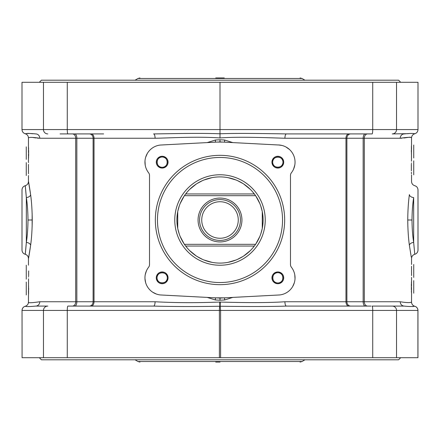 <?xml version="1.0" encoding="UTF-8"?>
<svg xmlns="http://www.w3.org/2000/svg" width="440" height="440" viewBox="0 0 440 440"><rect width="100%" height="100%" fill="white"/><g stroke="black" fill="none" stroke-linecap="round" stroke-linejoin="round"><path stroke-width="0.66" d="M43.467 82.297L43.467 129.575L22 129.575L22 82.297L418 82.297L418 129.575C417.863 131.697 416.785 133.095 414.761 133.766C412.742 134.437 411.67 135.834 411.543 137.957L411.472 137.742M369.138 82.297L400.681 82.297L398.58 80.196L41.421 80.196L39.319 82.297L355.157 82.297M368.198 133.914L369.138 133.914M372.724 82.297L372.724 129.575A4.34 0.605 -90 0 1 372.119 133.914L286.391 133.914C264.864 133.567 237.721 133.084 220 133.766L220 137.957C237.534 136.598 264.143 137.555 284.922 138.254A4.34 1.469 90 0 1 286.391 133.914M81.626 133.914L97.3 133.914M103.631 133.914L60.099 133.914M408.276 133.661L392.238 133.914A4.34 4.296 -90 0 0 396.534 129.575L220 129.575L220 82.297M284.922 138.254L345.972 138.254L345.972 301.747L346.891 301.747L346.891 138.254L345.972 138.254A4.34 2.855 90 0 1 348.821 133.914L358.375 133.914M22 129.575C22.138 131.697 23.216 133.095 25.24 133.766C27.297 133.342 30.789 133.392 35.712 133.914L35.667 133.914M32.599 133.744L31.988 133.689M31.394 133.623L30.971 133.579M30.41 133.524L29.772 133.469M29.084 133.419L27.929 133.386M27.555 133.397L27.159 133.419M67.276 82.297L67.276 129.575L220 129.575L220 133.766C197.076 132.935 169.021 133.788 153.61 133.914A4.34 1.469 90 0 1 155.078 138.254C169.95 137.995 197.263 136.296 220 137.957M403.288 134.046A4.34 4.081 -90 0 1 404.289 133.914C409.877 133.353 413.369 133.304 414.761 133.766M411.543 287.436L411.543 302.055C410.306 302.874 406.527 302.77 400.208 301.747L364.293 301.747L364.293 138.254L363.16 138.254L363.16 301.747L364.293 301.747A4.34 3.267 -90 0 0 367.56 306.086L367.56 306.086M410.79 137.329L410.218 137.22M409.657 137.197L403.86 137.995M401.924 138.193L400.472 138.248M367.56 133.914A4.34 3.267 90 0 0 364.293 138.254L400.208 138.254C407.924 137.132 411.702 137.033 411.543 137.957L411.45 161.189M407.869 226.771L407.754 220C407.825 210.551 408.364 202.131 409.37 194.739C408.37 202.109 407.831 210.529 407.754 220C407.831 229.466 408.37 237.886 409.37 245.262L411.274 257.131M410.427 196.367A4.34 2.811 7.4 0 1 409.37 194.739C412.143 177.276 412.143 177.276 409.37 194.739L409.393 194.568M411.367 164.06L411.351 165.853L411.367 164.06M411.367 170.874L411.351 169.081L411.367 170.874M411.45 173.745L411.395 172.31L411.45 173.745M411.527 174.823L411.543 181.517C411.681 183.645 412.753 185.042 414.772 185.708C416.796 186.379 417.868 187.776 418 189.904L418 250.096C417.868 252.225 416.796 253.622 414.772 254.293L413.661 242.435C412.638 235.895 412.082 228.415 412.005 220C412.082 211.602 412.632 204.122 413.661 197.566C412.638 204.094 412.082 211.574 412.005 220L407.754 220M411.351 165.853L411.351 169.081M411.499 162.987L411.472 163.345M411.483 155.716L411.45 157.207M411.422 152.224L411.444 154.396M411.538 149.05L411.543 147.554M411.422 146.124L411.422 150.788M411.351 151.866L411.351 150.43M411.367 283.85L411.351 286.358M411.395 291.022L411.488 292.815L411.488 291.379M411.45 290.307L411.422 287.436L411.45 290.307M411.422 285.643L411.461 283.129L411.422 285.643M411.472 282.414L411.538 283.85L411.472 282.414M411.543 286L411.543 283.85L411.543 286M411.422 287.436L411.422 286M411.351 287.078L411.367 289.586M411.543 281.336L411.395 282.414M411.538 277.393L411.543 283.129M409.37 194.739A4.34 2.811 -172.6 0 0 413.661 197.566C415.08 181.94 415.08 181.94 413.661 197.566L413.661 242.435A4.34 2.811 -7.4 0 0 409.37 245.262A4.34 2.811 172.6 0 1 413.661 242.435M358.375 306.086L348.821 306.086A4.34 2.855 -90 0 1 345.972 301.747L284.922 301.747C270.419 302.77 248.881 302.874 220.314 302.055L219.687 302.055C196.169 302.94 174.631 302.841 155.078 301.747L94.028 301.747L94.028 138.254L93.109 138.254L93.109 301.747L94.028 301.747A4.34 2.855 -90 0 1 91.179 306.086L81.626 306.086M207.202 142.593L215.38 140.03L220 139.783L224.62 140.03L232.799 142.593M232.799 297.407L224.62 299.97L220 300.218L215.38 299.97L207.202 297.407M157.025 277.827C156.701 284.466 167.635 284.477 167.321 277.827C167.64 271.194 156.712 271.183 157.025 277.827A5.148 5.148 0 0 1 162.173 272.679A5.148 5.148 0 0 1 167.321 277.827A5.148 5.148 0 0 1 162.173 282.975A5.148 5.148 0 0 1 157.025 277.827M162.173 157.025C155.535 156.701 155.524 167.635 162.173 167.321C168.806 167.64 168.817 156.712 162.173 157.025A5.148 5.148 0 0 1 167.321 162.173A5.148 5.148 0 0 1 162.173 167.321A5.148 5.148 0 0 1 157.025 162.173A5.148 5.148 0 0 1 162.173 157.025M168.058 277.827A5.891 5.891 0 0 0 162.173 271.942A5.891 5.891 0 0 0 156.282 277.827A5.891 5.891 0 0 0 162.173 283.718A5.891 5.891 0 0 0 168.058 277.827M149.518 175.412L149.518 264.589A4.268 4.268 0 0 1 148.61 267.223A17.215 17.215 0 0 0 160.369 294.954L220 298.078L279.631 294.954A17.215 17.215 0 0 0 291.39 267.223A4.268 4.268 0 0 1 290.483 264.589L290.483 175.412A4.268 4.268 0 0 1 291.39 172.777A17.215 17.215 0 0 0 277.827 144.953L220 141.922L160.369 145.046A17.215 17.215 0 0 0 148.61 172.777A4.268 4.268 0 0 1 149.518 175.412L149.413 174.482M277.827 271.942A5.891 5.891 0 0 0 271.942 277.827A5.891 5.891 0 0 0 277.827 283.718A5.891 5.891 0 0 0 283.718 277.827A5.891 5.891 0 0 0 277.827 271.942M271.942 162.173A5.891 5.891 0 0 0 277.827 168.058A5.891 5.891 0 0 0 283.718 162.173A5.891 5.891 0 0 0 277.827 156.282A5.891 5.891 0 0 0 271.942 162.173M162.173 168.058A5.891 5.891 0 0 0 168.058 162.173A5.891 5.891 0 0 0 162.173 156.282A5.891 5.891 0 0 0 156.282 162.173A5.891 5.891 0 0 0 162.173 168.058M220 284.669A64.669 64.669 0 0 1 155.331 220A64.669 64.669 0 0 1 220 155.331A64.669 64.669 0 0 1 284.669 220A64.669 64.669 0 0 1 220 284.669M277.827 272.679A5.148 5.148 0 0 0 272.679 277.827A5.148 5.148 0 0 0 277.827 282.975C284.466 283.3 284.477 272.365 277.827 272.679C271.194 272.36 271.183 283.289 277.827 282.975A5.148 5.148 0 0 0 282.975 277.827A5.148 5.148 0 0 0 277.827 272.679M272.679 162.173A5.148 5.148 0 0 0 277.827 167.321A5.148 5.148 0 0 0 282.975 162.173C283.3 155.535 272.365 155.524 272.679 162.173C272.36 168.806 283.289 168.817 282.975 162.173A5.148 5.148 0 0 0 277.827 157.025A5.148 5.148 0 0 0 272.679 162.173M271.755 144.634L266.151 144.342M260.689 144.056L255.096 143.764M249.403 143.462L243.59 143.16M233.998 142.659L230.918 142.494M228.283 142.357L226.264 142.252M224.994 142.186L224.615 142.164M217.096 142.076L223.009 142.082M215.386 142.164L215.006 142.186M213.736 142.252L211.717 142.357M209.083 142.494L206.003 142.659M196.686 143.143L190.845 143.451M185.086 143.754L179.493 144.045M173.739 144.347L167.431 144.678M147.29 153.516L145.684 157.212M144.98 161.189L145.222 165.209M146.471 270.76L145.255 274.626M144.975 278.669L145.646 282.667M147.235 286.396L147.812 287.331M148.748 288.613L149.649 289.647M152.757 292.248L156.387 294.047M166.804 295.29L172.684 295.598M178.371 295.895L184.162 296.197M190.069 296.511L196.13 296.824M206.003 297.341L209.083 297.506M211.717 297.644L213.736 297.748M215.006 297.814L215.386 297.836M223.025 297.918L216.816 297.913M224.615 297.836L224.994 297.814M226.264 297.748L228.283 297.644M230.918 297.506L233.998 297.341M243.32 296.857L249.172 296.549M254.931 296.247L260.535 295.955M266.299 295.652L272.608 295.323M292.71 286.484L294.316 282.788M295.02 278.812L294.778 274.791M293.59 169.097L294.811 165.006M294.987 160.738L294.927 160.16M292.474 153.114L292.226 152.73M289.459 149.474L285.973 147.004M281.991 145.464L278.591 144.969M400.208 138.254A4.34 4.081 90 0 1 404.289 133.914M25.24 133.766C27.258 134.437 28.331 135.834 28.457 137.957C29.056 137.109 32.835 137.209 39.792 138.254A4.34 4.081 90 0 0 35.712 133.914A4.34 4.081 -90 0 1 38.615 135.201M72.441 306.086A4.34 3.267 -90 0 0 75.708 301.747L76.841 301.747L76.841 138.254L75.708 138.254L75.708 301.747L39.792 301.747C31.488 302.94 27.709 303.039 28.457 302.055A4.34 4.334 177.5 0 1 25.25 306.24L25.25 306.24A4.34 4.334 177.5 0 0 28.457 302.055L28.55 278.812M39.792 138.254L75.708 138.254A4.34 3.267 90 0 0 72.441 133.914M38.66 138.226L37.505 138.144M36.042 137.979L35.541 137.907M34.848 137.803L33.924 137.654M33.71 137.616L32.599 137.429M26.34 242.435A4.34 2.811 7.4 0 1 30.63 245.262C26.527 270.32 29.519 253.253 30.63 245.262C31.631 237.952 32.17 229.532 32.247 220C32.17 210.463 31.625 202.043 30.63 194.739C29.453 186.379 26.587 170.005 30.63 194.739A4.34 2.811 -7.4 0 1 26.34 197.566C25.74 190.13 24.272 175.401 26.34 197.566C27.363 204.039 27.913 211.514 27.995 220C27.913 228.476 27.363 235.95 26.34 242.435C24.244 264.891 25.773 249.541 26.34 242.435L26.34 197.566M28.463 175.522L28.457 181.517C28.32 183.645 27.247 185.042 25.229 185.708C23.204 186.379 22.132 187.776 22 189.904L22 250.096C22.132 252.225 23.204 253.622 25.229 254.293C27.247 254.958 28.32 256.355 28.457 258.484L28.457 265.177M32.142 213.538L32.137 226.562M28.633 275.94L28.65 274.148L28.633 275.94M28.65 274.148L28.65 270.919M28.501 277.013L28.529 276.656M28.518 284.284L28.55 282.793M28.578 287.777L28.556 285.604M28.463 290.95L28.457 292.446M28.578 293.876L28.578 289.212M28.65 288.134L28.65 289.57M28.633 156.151L28.65 153.643M28.606 148.979L28.512 147.186L28.512 148.621M28.55 149.694L28.578 152.565L28.55 149.694M28.578 154.357L28.54 156.871L28.578 154.357M28.529 157.586L28.463 156.151L28.529 157.586M28.457 154L28.457 156.151L28.457 154M28.457 152.565L28.457 137.957M28.578 152.565L28.578 154M28.65 152.922L28.633 150.414M28.457 158.664L28.606 157.586M28.463 162.607L28.457 156.871M22.082 357.704L22.044 310.425L22.082 357.704L219.395 357.704L84.843 357.704M220.605 357.704L219.395 357.704L219.395 310.425L220.605 310.425L220.605 357.704L417.956 357.704L417.956 310.425A4.34 4.34 0 0 0 414.75 306.24L414.75 306.24C412.093 306.652 408.606 306.598 404.289 306.086L379.902 306.086M70.862 357.704L39.319 357.704L41.421 359.805L398.58 359.805L400.681 357.704L220 357.704M284.922 301.747A4.34 1.469 -90 0 0 286.391 306.086L371.008 306.086M39.792 301.747A4.34 4.081 -90 0 1 35.712 306.086L47.828 306.086M286.391 306.086L286.391 306.086C271.26 306.598 249.183 306.652 220.16 306.24L220.605 310.425L372.724 310.425A4.34 0.605 90 0 0 372.119 306.086L392.238 306.086A4.34 4.296 90 0 1 396.534 310.425L396.534 357.704M35.712 306.086C29.596 306.68 26.109 306.735 25.25 306.24A4.34 4.296 90 0 0 22.082 310.425L67.276 310.425A4.34 0.605 90 0 1 67.881 306.086L153.61 306.086C173.921 306.631 195.998 306.686 219.841 306.24L220.16 306.24L220.314 302.055M412.66 306.592L413.369 306.526M219.687 302.055L219.841 306.24A4.34 0.605 90 0 0 219.395 310.425L67.276 310.425L67.276 357.704M411.543 302.055A4.34 4.334 -177.5 0 0 414.75 306.24A4.34 4.296 90 0 1 417.918 310.425L417.918 357.704M220 282.535A62.535 62.535 0 0 1 157.465 220A62.535 62.535 0 0 1 220 157.465A62.535 62.535 0 0 1 282.535 220A62.535 62.535 0 0 1 220 282.535M220 174.768A45.232 45.232 0 0 1 265.232 220A45.232 45.232 0 0 1 220 265.232A45.232 45.232 0 0 1 174.768 220A45.232 45.232 0 0 1 220 174.768M220 176.907A43.093 43.093 0 0 1 263.093 220A43.093 43.093 0 0 1 220 263.093A43.093 43.093 0 0 1 176.907 220A43.093 43.093 0 0 1 220 176.907M228.058 262.334L236.093 259.98M237.496 259.386L243.001 256.443M243.667 256.014L250.349 250.597M252.709 248.061L254.909 245.273M255.805 243.986L259.82 236.478M260.75 234.031L262.196 228.767M262.273 228.382L262.273 211.618M262.196 211.255L260.673 205.755M259.82 203.528L255.805 196.014M254.958 194.799L252.599 191.807M250.355 189.409L243.672 183.992M243.089 183.612L237.468 180.604M236.099 180.026L228.063 177.667M211.948 177.667L203.907 180.021M202.521 180.609L196.994 183.563M196.334 183.986L189.651 189.404M187.292 191.939L185.097 194.728M184.195 196.014L180.18 203.522M179.251 205.975L177.81 211.228M177.727 211.613L177.727 228.382M177.799 228.745L179.328 234.245M180.18 236.478L184.195 243.986M185.037 245.196L187.413 248.199M189.651 250.597L196.328 256.014M196.9 256.382L202.554 259.408M203.902 259.974L211.943 262.334M215.38 299.97L215.441 297.836L224.56 297.836L224.62 299.97M220 298.078L220 300.218M215.441 142.164L215.38 140.03M224.62 140.03L224.56 142.164L220 141.922L220 139.783M290.483 175.412L290.587 174.488M290.889 173.597L291.209 173.03M291.214 266.981L290.889 266.404M290.587 265.518L290.483 264.589M149.518 264.589L149.413 265.513M149.111 266.404L148.786 266.976M148.786 173.019L149.111 173.597M26.268 162.607L26.268 175.522L26.268 162.607M26.268 164.764L26.268 173.729L26.268 164.764M411.543 275.6L411.538 266.272L411.543 275.6M28.457 164.401L28.463 173.729L28.457 164.401M413.732 160.831L413.732 174.823L413.732 160.831M413.732 157.965L413.732 145.052L413.732 157.965M413.732 280.621L413.732 293.172L413.732 280.621M413.732 277.393L413.732 264.478L413.732 277.393M413.732 275.237L413.732 266.272L413.732 275.237M26.268 279.169L26.268 265.177L26.268 279.169M26.268 282.034L26.268 294.949L26.268 282.034M26.268 159.379L26.268 146.828L26.268 159.379M241.934 220A21.934 21.934 0 0 0 220 198.066A21.934 21.934 0 0 0 198.066 220A21.934 21.934 0 0 0 220 241.934A21.934 21.934 0 0 0 241.934 220M185.669 246.048L254.331 246.048M185.669 193.952L254.331 193.952M220 362.043L215.732 362.043M215.732 77.957L224.268 77.957M220 238.266A18.266 18.266 0 0 0 238.266 220A18.266 18.266 0 0 0 220 201.735A18.266 18.266 0 0 0 201.735 220A18.266 18.266 0 0 0 220 238.266M220 199.579A20.422 20.422 0 0 0 199.579 220A20.422 20.422 0 0 0 220 240.422A20.422 20.422 0 0 0 240.422 220A20.422 20.422 0 0 0 220 199.579M418 129.575L396.534 129.575L396.534 82.297M67.881 133.914A4.34 0.605 -90 0 1 67.276 129.575L43.467 129.575A4.34 4.296 -90 0 0 47.762 133.914M91.179 133.914A4.34 2.855 90 0 1 94.028 138.254L155.078 138.254M365.299 133.914A4.34 2.134 90 0 0 363.16 138.254L346.891 138.254A4.34 3.779 90 0 1 350.669 133.914M365.299 306.086A4.34 2.134 -90 0 1 363.16 301.747L346.891 301.747A4.34 3.779 -90 0 0 350.669 306.086M32.247 220L27.995 220M89.331 133.914A4.34 3.779 90 0 1 93.109 138.254L76.841 138.254A4.34 2.134 90 0 0 74.701 133.914M89.331 306.086A4.34 3.779 -90 0 0 93.109 301.747L76.841 301.747A4.34 2.134 -90 0 1 74.701 306.086M47.762 306.086A4.34 4.296 90 0 0 43.467 310.425L43.467 357.704M417.956 310.425L372.724 310.425L372.724 357.704M155.078 301.747A4.34 1.469 -90 0 1 153.61 306.086M400.208 301.747A4.34 4.081 -90 0 0 404.289 306.086M255.574 244.327L184.426 244.327M184.426 195.674L255.574 195.674M135.102 80.196A163.565 163.565 0 0 1 137.995 78.474L302.005 78.474L300.069 77.957M300.069 362.043L302.005 361.526L137.995 361.526L139.931 362.043M414.772 254.293C412.753 254.958 411.681 256.355 411.543 258.484L411.543 264.478M25.25 306.24A4.34 4.34 0 0 0 22.044 310.425M235.56 297.264L232.232 297.435M229.295 297.589L226.936 297.715M225.33 297.798L224.598 297.836M294.657 274.186L294.47 273.411M293.876 271.585L293.271 270.215M293.183 169.966L293.783 168.652M294.492 166.507L294.679 165.704M235.56 142.736L232.232 142.566M229.295 142.412L226.936 142.285M225.33 142.203L224.598 142.164M204.441 142.736L207.768 142.566M210.705 142.412L213.065 142.285M214.671 142.203L215.402 142.164M145.349 165.831L145.541 166.623M146.146 168.471L146.74 169.807M145.404 273.911L145.695 272.833M146.185 271.43L146.828 270.012M204.441 297.264L207.768 297.435M210.705 297.589L213.065 297.715M214.671 297.798L215.402 297.836M135.102 359.805A163.565 163.565 0 0 0 137.995 361.526M302.005 361.526A163.565 163.565 0 0 0 304.898 359.805M304.898 80.196A163.565 163.565 0 0 0 302.005 78.474M137.995 78.474L139.931 77.957"/></g></svg>
